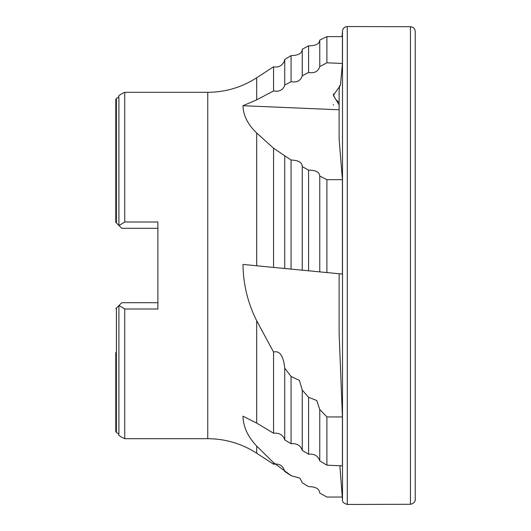 <?xml version="1.0" encoding="UTF-8"?>
<svg xmlns="http://www.w3.org/2000/svg" width="531" height="531" viewBox="0 0 531 531"><rect width="100%" height="100%" fill="white"/><g stroke="black" fill="none" stroke-linecap="round" stroke-linejoin="round"><path stroke-width="0.8" d="M326.904 62.797L326.904 36.619L342.415 36.619L342.415 63.474L326.904 62.797L319.762 66.561C318.182 71.519 314.452 73.49 308.577 72.462L302.252 75.8C300.665 80.752 296.935 82.723 291.061 81.701L284.742 85.04C283.156 89.998 279.432 91.963 273.551 90.947L256.685 99.861L242.992 105.709L339.11 109.784M339.521 85.69L339.11 91.286L339.123 139.129L342.415 179.657L326.904 179.657L319.762 176.053C319.416 172.137 315.686 170.166 308.577 170.139L302.252 166.628C302.139 162.433 298.409 160.236 291.061 160.037L273.551 148.209L256.685 133.009C247.798 124.427 243.231 115.327 242.992 105.709M273.551 148.209L273.551 267.425L242.992 264.431C243.231 284.264 247.798 303.028 256.685 320.731L256.685 423.088L242.992 416.218C243.231 426.732 247.798 436.674 256.685 446.06L256.685 453.228L273.551 464.227C279.439 463.351 283.169 465.78 284.742 471.521L291.061 475.643L299.942 478.179L291.061 475.643M116.382 98.494L115.785 99.529L115.785 222.323L116.382 222.92L116.382 98.494L118.898 97.054C117.61 96.323 119.561 94.744 124.745 92.308L207.767 92.308C225.483 92.202 241.791 87.356 256.685 77.772L273.551 66.773L273.551 90.947M326.904 36.619L319.762 40.117C319.416 43.907 315.686 45.819 308.577 45.839L302.252 49.237C302.139 53.299 298.409 55.43 291.061 55.622L284.742 59.505L284.291 61.231C282.067 65.871 278.49 67.716 273.551 66.773M284.742 59.505L284.742 85.04M291.061 55.622L291.061 81.701M302.252 49.237L302.252 75.8M308.577 45.839L308.577 72.462M319.762 40.117L319.762 66.561M339.11 104.939L333.342 95.341L340.451 85.279L342.415 63.474M342.415 179.657L342.415 274.056L273.551 267.425M326.904 179.657L326.904 272.702M284.742 156.028L284.742 268.533M291.061 160.037L291.061 269.157M302.252 166.628L302.252 270.266M308.577 170.139L308.577 270.89M319.762 176.053L319.762 271.991M339.123 333.355L339.123 273.77L339.123 333.355L342.415 416.941L342.415 465.866L326.904 465.169L319.762 460.895C318.182 455.95 314.452 453.713 308.577 454.191L302.252 450.407C300.665 445.463 296.935 443.226 291.061 443.704L284.742 439.914C283.156 434.969 279.432 432.732 273.551 433.21L256.685 423.088M342.415 416.941L326.904 416.941L326.904 465.169M326.904 416.941L319.762 409.501L316.775 400.513L308.577 397.307L302.252 390.066L299.424 380.362L291.061 376.472L284.742 368.202C284.112 362.169 282.087 349.597 273.551 352.073L273.551 433.21M273.551 352.073L256.685 320.731M284.742 368.202L284.742 439.914M291.061 376.472L291.061 443.704M302.252 390.066L302.252 450.407M308.577 397.307L308.577 454.191M319.762 409.501L319.762 460.895M342.263 497.049L326.904 497.049L319.762 493.107C319.416 488.825 315.686 486.668 308.577 486.642L302.252 482.805L299.942 478.179M291.061 475.603L273.551 462.674L273.551 464.227M273.551 462.674L256.685 446.06M115.785 352.544L115.785 431.471L116.382 432.506L118.898 433.946C117.616 434.71 119.568 436.29 124.745 438.692L207.767 438.692C225.483 438.798 241.791 443.644 256.685 453.228M157.886 302.71L121.758 302.71L115.818 308.644M118.898 305.564L118.898 433.946M119.01 305.451L124.745 308.996L157.886 308.996L157.886 222.004L124.745 222.004L119.01 225.549L121.758 228.29L157.886 228.29M116.382 222.92L119.01 225.549M118.898 97.054L118.898 225.436M339.88 465.753L342.502 500.049C342.13 501.848 343.723 503.315 347.274 504.45L347.274 26.55C344.539 26.776 342.946 28.243 342.502 30.951L342.502 500.049M333.455 93.821A11.947 11.795 180 0 0 339.11 102.304M342.057 36.619L342.502 30.951M415.209 31.78C415.069 28.734 413.483 27.048 410.45 26.709L347.274 26.55M207.767 92.308L207.767 438.692M256.685 77.772L256.685 99.861M256.685 133.009L256.685 265.759M116.382 308.08L116.382 432.506M124.745 308.996L124.745 438.692M124.745 92.308L124.745 222.004M339.123 90.907L339.123 139.129M410.45 26.709L410.45 504.291L347.274 504.45M333.342 105.072L333.342 104.521M410.45 504.291C415.972 503.122 415.308 498.622 415.215 499.512L415.215 31.488"/></g></svg>
